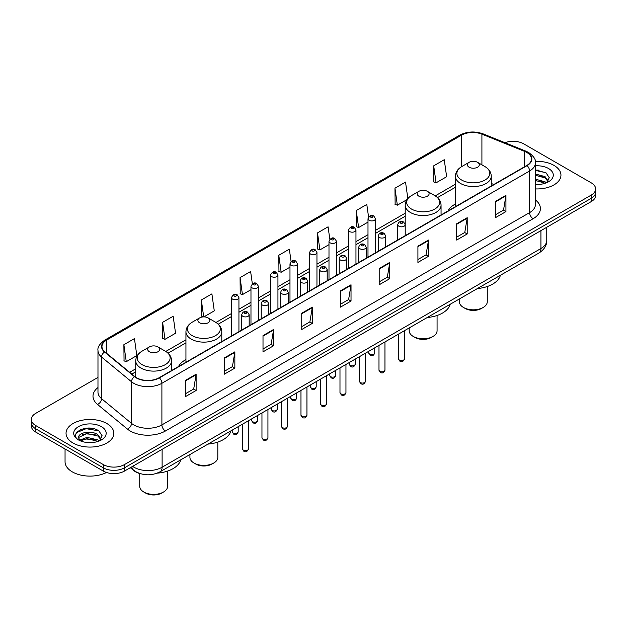 <?xml version="1.0" encoding="UTF-8"?>
<svg xmlns="http://www.w3.org/2000/svg" width="627" height="627" viewBox="0 0 627 627"><rect width="100%" height="100%" fill="white"/><g stroke="black" fill="none" stroke-linecap="round" stroke-linejoin="round"><path stroke-width="0.94" d="M185.945 359.577A26.389 15.236 0 0 0 178.515 366.529M455.414 204.002A26.389 15.236 0 0 0 447.984 210.954M141.169 473.902A14.938 8.621 180 0 1 134.045 470.744L130.33 467.687M91.934 428.343A19.915 11.498 0 0 0 80.28 429.73M539.048 170.207A19.915 11.498 0 0 0 535.427 170.183M97.977 377.415L35.723 413.358A14.938 8.621 0 0 0 31.35 419.455L31.35 425.96A14.938 8.621 0 0 0 35.723 432.058L103.322 471.089A14.938 8.621 0 0 0 124.444 471.089L591.277 201.565A14.938 8.621 0 0 0 595.65 195.467L595.65 192.215A14.938 8.621 0 0 1 591.277 198.312A14.938 8.621 0 0 0 595.65 192.215L595.65 188.962A14.938 8.621 0 0 0 591.277 182.865L523.678 143.834A14.938 8.621 0 0 0 504.978 142.705M31.35 419.455A14.938 8.621 0 0 0 35.723 425.553L103.322 464.583A14.938 8.621 0 0 0 124.444 464.583L124.444 467.836L591.277 198.312L124.444 467.836A14.938 8.621 0 0 1 103.322 467.836A14.938 8.621 0 0 0 124.444 467.836L124.444 471.089M35.723 425.553L35.723 428.805L103.322 467.836L35.723 428.805A14.938 8.621 0 0 1 31.35 422.708A14.938 8.621 0 0 0 35.723 428.805L35.723 432.058M553.954 165.379A23.897 13.794 0 0 0 535.317 161.382A23.897 13.794 0 0 1 553.954 165.379A23.897 13.794 0 0 1 560.953 175.137A23.897 13.794 0 0 0 553.954 165.379M106.841 423.523A23.897 13.794 0 0 0 80.797 420.529A23.897 13.794 0 0 0 66.047 433.281A23.897 13.794 0 0 0 73.046 443.038A23.897 13.794 0 0 0 99.09 446.024A23.897 13.794 0 0 0 113.84 433.281A23.897 13.794 0 0 0 106.841 423.523A23.897 13.794 0 0 0 80.797 420.529A23.897 13.794 0 0 0 66.047 433.281A23.897 13.794 0 0 0 73.046 443.038A23.897 13.794 0 0 0 99.09 446.024A23.897 13.794 0 0 0 113.84 433.281A23.897 13.794 0 0 0 106.841 423.523M526.774 152.455A15.934 9.201 180 0 1 531.445 158.96A15.934 9.201 180 0 1 526.774 165.465L159.086 377.752A15.934 9.201 180 0 1 134.766 376.521L104.842 351.841A15.934 9.201 180 0 1 101.966 346.566A15.934 9.201 180 0 1 106.629 340.061L461.503 135.173A15.934 9.201 180 0 1 481.912 134.147L524.65 151.42A15.934 9.201 180 0 1 526.774 152.455M527.056 152.29A16.333 9.429 0 0 0 524.877 151.232L482.139 133.959A16.333 9.429 0 0 0 461.229 135.017L106.347 339.905A16.333 9.429 0 0 0 104.521 351.974L134.444 376.655A16.333 9.429 0 0 0 159.368 377.909L527.056 165.63A16.333 9.429 0 0 0 527.056 152.29M185.561 380.307L185.561 396.57L196.126 390.472L196.126 374.209L185.561 380.307M185.561 393.685L193.696 388.991L196.079 374.75A3.981 2.296 -120 0 0 196.126 374.209M193.625 389.03L196.126 390.472M224.286 357.954L224.286 374.209L234.851 368.112L234.851 351.857L224.286 357.954M224.286 371.325L232.421 366.63L234.804 352.39A3.981 2.296 -120 0 0 234.851 351.857M232.351 366.67L234.851 368.112M263.011 335.594L263.011 351.857L273.576 345.759L273.576 329.496L263.011 335.594M263.011 348.965L271.146 344.27L273.537 330.037A3.981 2.296 -120 0 0 273.576 329.496M271.076 344.317L273.576 345.759M301.744 313.234L301.744 329.496L312.301 323.399L312.301 307.136L301.744 313.234M301.744 326.612L309.879 321.91L312.262 307.677A3.981 2.296 -120 0 0 312.301 307.136M309.801 321.957L312.301 323.399M495.377 201.439L495.377 217.702L505.934 211.605L505.934 195.342L495.377 201.439M495.377 214.818L503.512 210.123L505.895 195.883A3.981 2.296 -120 0 0 505.934 195.342M503.434 210.163L505.934 211.605M456.644 223.8L456.644 240.063L467.209 233.965L467.209 217.702L456.644 223.8M456.644 237.178L464.779 232.476L467.17 218.243A3.981 2.296 -120 0 0 467.209 217.702M464.709 232.523L467.209 233.965M417.919 246.16L417.919 262.423L428.484 256.318L428.484 240.063L417.919 246.16M417.919 259.531L426.054 254.836L428.437 240.603A3.981 2.296 -120 0 0 428.484 240.063M425.984 254.875L428.484 256.318M379.194 268.521L379.194 284.776L389.759 278.678L389.759 262.415L379.194 268.521M379.194 281.891L387.329 277.197L389.712 262.956A3.981 2.296 -120 0 0 389.759 262.415M387.259 277.236L389.759 278.678M340.469 290.873L340.469 307.136L351.026 301.038L351.026 284.776L340.469 290.873M340.469 304.252L348.604 299.557L350.987 285.316A3.981 2.296 -120 0 0 351.026 284.776M348.534 299.596L351.026 301.038M535.427 188.907A23.897 13.794 0 0 0 560.953 175.137A23.897 13.794 0 0 1 535.427 188.907M124.444 464.583L591.277 195.06A14.938 8.621 0 0 0 595.65 188.962M203.846 316.901L214.277 310.874L211.895 293.883L201.338 299.98L201.502 316.141M162.605 322.341L164.995 339.332L175.552 333.235L173.17 316.243L162.605 322.341L162.777 338.502M123.88 344.701L126.262 361.685L136.827 355.587L134.444 338.604L123.88 344.701L124.052 360.862M329.818 239.224L328.078 226.809L317.513 232.907L317.685 249.068M368.566 217.02L366.803 204.449L356.238 210.547L356.41 226.708M407.84 198.54L405.528 182.089L394.963 188.186L395.135 204.355M433.696 165.834L436.078 182.818L446.636 176.72L444.253 159.728L433.696 165.834L433.86 181.995M252.344 283.804L250.62 271.522L240.063 277.62L240.227 293.789M291.077 261.498L289.345 249.17L278.788 255.267L278.96 271.428M278.788 255.267L281.17 272.251L289.98 267.173M281.17 272.251L278.788 271.366M317.513 232.907L319.895 249.899L328.987 244.648M319.895 249.899L317.513 249.005M356.238 210.547L358.62 227.538L367.994 222.123M358.62 227.538L356.238 226.645M394.963 188.186L397.353 205.178L407.009 199.605M397.353 205.178L394.963 204.284M436.078 182.818L433.696 181.932M240.063 277.62L242.445 294.612L250.972 289.69M242.445 294.612L240.063 293.718M203.532 316.901L201.338 316.079M201.338 299.98L203.704 316.901M164.995 339.332L162.605 338.439M126.262 361.685L123.88 360.799M535.427 184.33L538.131 184.495M535.427 179.165L545.02 181.775L546.336 182.833M535.427 180.458L545.255 183.233M535.427 174.008L545.02 176.61L548.249 181.078M535.427 175.294L545.02 177.903L547.998 181.415M535.427 184.463A16.231 9.374 0 0 0 548.539 181.767A16.231 9.374 0 0 0 548.539 168.514A16.231 9.374 0 0 0 535.427 165.81M546.72 182.676L549.26 177.676L546.046 172.833L535.427 169.925M535.427 170.426L545.827 172.684M535.427 175.591L542.23 176.477M535.427 180.756L542.23 181.642M459.395 298.961L459.395 301.775A13.943 8.049 0 0 0 463.478 307.465L465.234 308.476A11.451 6.615 0 0 0 481.434 308.476L483.19 307.465A13.943 8.049 0 0 0 487.273 301.775L487.273 286.515M465.234 308.476L463.478 307.465A13.943 8.049 0 0 0 483.19 307.465M469.114 167.213A5.972 3.449 0 0 0 477.562 167.213A5.972 3.449 0 0 0 477.562 162.33L484.977 166.617A16.467 9.507 0 0 1 484.977 180.059A16.467 9.507 0 0 1 461.691 180.059A16.467 9.507 0 0 1 461.691 166.617C457.639 169.024 455.547 172.221 455.414 176.211A17.924 10.345 0 0 0 460.665 183.531A17.924 10.345 0 0 0 480.196 185.772A17.924 10.345 0 0 0 491.262 176.211C491.129 172.221 489.036 169.024 484.977 166.617L477.562 162.33A5.972 3.449 0 0 0 469.114 162.33A5.972 3.449 0 0 0 469.114 167.213M477.445 288.538A27.384 15.808 0 0 0 500.409 275.277M409.188 327.945L409.188 330.758A13.943 8.049 0 0 0 413.271 336.448L415.035 337.467A11.451 6.615 0 0 0 431.227 337.467L432.991 336.448A13.943 8.049 0 0 0 437.074 330.758L437.074 315.499M415.035 337.467L413.271 336.448A13.943 8.049 0 0 0 432.991 336.448M418.907 196.196A5.972 3.449 0 0 0 427.355 196.196A5.972 3.449 0 0 0 427.355 191.321L434.777 195.6A16.467 9.507 0 0 1 434.777 209.042A16.467 9.507 0 0 1 411.492 209.042A16.467 9.507 0 0 1 411.484 195.6C407.432 198.007 405.34 201.212 405.207 205.201A17.924 10.345 0 0 0 410.458 212.514A17.924 10.345 0 0 0 429.989 214.755A17.924 10.345 0 0 0 441.055 205.201C440.922 201.212 438.829 198.007 434.777 195.6L427.355 191.321A5.972 3.449 0 0 0 418.907 191.321A5.972 3.449 0 0 0 418.907 196.196M427.238 317.521A27.384 15.808 0 0 0 450.202 304.267M189.926 454.536L189.926 457.349A13.943 8.049 0 0 0 194.009 463.039L195.773 464.051A11.451 6.615 0 0 0 211.965 464.051L213.729 463.039A13.943 8.049 0 0 0 217.812 457.349L217.812 442.09M195.773 464.051L194.009 463.039A13.943 8.049 0 0 0 213.729 463.039M199.645 322.787A5.972 3.449 0 0 0 208.093 322.787A5.972 3.449 0 0 0 208.093 317.905L215.508 322.192A16.467 9.507 0 0 1 215.516 322.192A16.467 9.507 0 0 1 215.508 335.633A16.467 9.507 0 0 1 192.223 335.633A16.467 9.507 0 0 1 192.223 322.192C188.171 324.598 186.078 327.796 185.945 331.785A17.924 10.345 0 0 0 191.196 339.105A17.924 10.345 0 0 0 210.727 341.347A17.924 10.345 0 0 0 221.793 331.785C221.66 327.796 219.568 324.598 215.516 322.192L208.093 317.905A5.972 3.449 0 0 0 199.645 317.905A5.972 3.449 0 0 0 199.645 322.787M207.976 444.112A27.384 15.808 0 0 0 230.94 430.851M139.727 473.55L139.727 486.333A13.943 8.049 0 0 0 143.81 492.023L145.566 493.041A11.451 6.615 0 0 0 161.766 493.041L163.522 492.023A13.943 8.049 0 0 0 167.605 486.333L167.605 471.073M145.566 493.041L143.81 492.023A13.943 8.049 0 0 0 163.522 492.023M149.438 351.771A5.972 3.449 0 0 0 157.886 351.771A5.972 3.449 0 0 0 157.886 346.896L165.309 351.175A16.467 9.507 0 0 1 165.309 364.624A16.467 9.507 0 0 1 142.023 364.624A16.467 9.507 0 0 1 142.023 351.175C137.964 353.581 135.871 356.787 135.738 360.776A17.924 10.345 0 0 0 140.989 368.088A17.924 10.345 0 0 0 160.528 370.33A17.924 10.345 0 0 0 171.586 360.776C171.453 356.787 169.361 353.581 165.309 351.175L157.886 346.896A5.972 3.449 0 0 0 149.438 346.896A5.972 3.449 0 0 0 149.438 351.771M157.197 473.15A27.384 15.808 0 0 0 180.741 459.842M65.051 448.987L65.051 461.738A24.892 14.374 0 0 0 72.34 471.896A24.892 14.374 0 0 0 106.48 472.476M87.224 442.521L91.017 442.631M79.778 440.138L87.028 437.372L97.898 439.911L99.215 440.969M80.444 440.836L87.028 438.665L98.141 441.369M79.895 440.64L78.728 437.912A11.255 6.497 0 0 0 80.546 440.922M101.135 439.221L97.898 434.754C91.142 429.714 77.246 432.826 78.728 437.912L78.689 437.419M78.759 438.069L79.073 437.238L87.028 433.5L97.898 436.039L100.876 439.551M99.599 440.812L102.146 435.82L98.925 430.968C87.537 422.786 67.293 433.57 78.986 440.185L79.566 440.546M101.425 426.65A16.231 9.374 0 0 0 78.461 426.65A16.231 9.374 0 0 0 78.461 439.903A16.231 9.374 0 0 0 101.425 439.903A16.231 9.374 0 0 0 101.425 426.65M76.612 432.599L86.142 428.688L98.705 430.827M82.568 434.503L86.142 433.853L95.116 434.621M82.568 439.66L86.142 439.01L95.116 439.786M132.61 466.37A19.915 11.498 0 0 0 133.951 467.225A19.915 11.498 0 0 0 162.111 467.225L540.929 248.519A19.915 11.498 0 0 0 546.768 240.384C546.909 245.329 544.275 249.554 538.867 253.073L160.05 471.786A9.961 5.753 60 0 0 162.111 467.225L162.111 449.34M540.929 230.626L540.929 248.519A9.961 5.753 60 0 1 538.867 253.073M131.803 466.833A9.961 6.662 129.5 0 0 133.543 470.078L130.518 467.577M591.277 201.565L591.277 195.06M103.322 471.089L103.322 464.583M535.427 199.935A24.892 14.374 180 0 1 533.115 218.721L165.426 431A4.977 2.876 60 0 1 161.899 424.902L529.596 212.624A19.915 11.498 0 0 0 535.427 204.488L535.427 162.863A19.915 11.498 180 0 1 529.596 170.991A4.977 2.876 -120 0 0 527.056 165.63M165.426 431A24.892 14.374 180 0 1 130.22 431A24.892 14.374 180 0 1 127.43 429.087L97.498 404.407A24.892 14.374 180 0 1 97.977 387.541M133.739 424.902A19.915 11.498 0 0 0 161.899 424.902L161.899 383.277A19.915 11.498 180 0 1 131.505 381.741L101.582 357.069A19.915 11.498 180 0 1 97.977 350.469L97.977 392.102A19.915 11.498 0 0 0 101.582 398.694L131.505 423.366A19.915 11.498 0 0 0 133.739 424.902M535.427 162.863C536.093 159.752 533.804 156.28 528.561 152.455L525.943 151.185A4.977 2.336 112 0 0 524.877 151.232M525.943 151.185L483.205 133.904C474.96 130.988 467.131 131.411 459.724 135.173A4.977 2.876 60 0 1 461.229 135.017M106.347 339.905A4.977 2.876 -120 0 0 104.842 340.061C99.677 343.776 97.389 347.248 97.977 350.469M104.521 351.974A4.977 3.331 129.5 0 0 101.582 357.069L101.582 398.694A4.977 3.331 -50.5 0 1 97.498 404.407M483.205 133.904A4.977 2.336 112 0 0 482.139 133.959M134.444 376.655A4.977 3.331 129.5 0 0 131.505 381.741L131.505 423.366A4.977 3.331 -50.5 0 1 127.43 429.087M159.368 377.909A4.977 2.876 60 0 1 161.899 383.277L529.596 170.991L529.596 212.624A4.977 2.876 60 0 0 533.115 218.721M106.629 340.061L106.629 353.315M524.65 151.42L524.65 166.688M481.912 134.147L481.912 164.846M493.817 184.495L491.262 183.452M461.503 135.173L461.503 166.727M455.414 184.228L435.232 195.875M405.207 213.211L375.463 230.383M367.994 234.694L355.964 241.646M348.494 245.956L336.456 252.908M328.987 257.219L316.956 264.163M309.487 268.481L297.449 275.425M289.98 279.736L277.941 286.688M270.472 290.999L258.442 297.95M250.972 302.261L238.934 309.205M231.465 313.524L215.97 322.466M185.945 339.803L165.771 351.449M135.738 368.786L129.656 372.305M340.469 291.39L350.987 285.316M379.194 269.03L389.712 262.956M417.919 246.67L428.437 240.603M456.644 224.317L467.17 218.243M495.377 201.957L505.895 195.883M301.744 313.751L312.262 307.677M263.011 336.111L273.537 330.037M224.286 358.464L234.804 352.39M185.561 380.824L196.079 374.75M404.47 358.824C403.482 361.513 401.954 362.296 399.885 361.183L398.49 358.824A2.986 1.724 0 0 0 399.368 360.047A2.986 1.724 0 0 0 402.62 360.423A2.986 1.724 0 0 0 404.47 358.824L404.47 330.672M398.843 226.198A3.731 2.155 180 0 1 397.745 224.67C398.701 221.613 400.653 220.72 403.608 222.013L405.214 224.67A3.731 2.155 180 0 1 402.91 226.668A3.731 2.155 180 0 1 398.843 226.198M402.362 222.13A1.246 0.721 0 0 0 400.598 222.13A1.246 0.721 0 0 0 400.598 223.149A1.246 0.721 0 0 0 402.362 223.149A1.246 0.721 0 0 0 402.362 222.13M384.962 370.087C383.983 372.775 382.454 373.559 380.377 372.446L378.99 370.087A2.986 1.724 0 0 0 379.86 371.309A2.986 1.724 0 0 0 383.121 371.678A2.986 1.724 0 0 0 384.962 370.087L384.962 341.934M379.335 237.461A3.731 2.155 180 0 1 378.238 235.932C379.194 232.868 381.145 231.982 384.1 233.268L385.707 235.932A3.731 2.155 180 0 1 383.403 237.923A3.731 2.155 180 0 1 379.335 237.461M382.854 233.393A1.246 0.721 0 0 0 381.098 233.393A1.246 0.721 0 0 0 381.098 234.412A1.246 0.721 0 0 0 382.854 234.412A1.246 0.721 0 0 0 382.854 233.393M365.463 381.349C364.475 384.037 362.947 384.821 360.878 383.708L359.483 381.349A2.986 1.724 0 0 0 360.36 382.564A2.986 1.724 0 0 0 363.613 382.94A2.986 1.724 0 0 0 365.463 381.349L365.463 353.189M359.827 248.715A3.731 2.155 180 0 1 358.738 247.195C359.694 244.13 361.646 243.245 364.593 244.53L366.207 247.195A3.731 2.155 180 0 1 363.903 249.185A3.731 2.155 180 0 1 359.827 248.715M363.354 244.655A1.246 0.721 0 0 0 361.591 244.655A1.246 0.721 0 0 0 361.591 245.666A1.246 0.721 0 0 0 363.354 245.666A1.246 0.721 0 0 0 363.354 244.655M345.955 392.612C344.968 395.292 343.439 396.084 341.37 394.971L339.983 392.612A2.986 1.724 0 0 0 340.853 393.827A2.986 1.724 0 0 0 344.113 394.203A2.986 1.724 0 0 0 345.955 392.612L345.955 364.452M340.328 259.978A3.731 2.155 180 0 1 339.231 258.457C340.187 255.393 342.138 254.507 345.093 255.792L346.7 258.457A3.731 2.155 180 0 1 344.395 260.448A3.731 2.155 180 0 1 340.328 259.978M343.847 255.918A1.246 0.721 0 0 0 342.083 255.918A1.246 0.721 0 0 0 342.083 256.929A1.246 0.721 0 0 0 343.847 256.929A1.246 0.721 0 0 0 343.847 255.918M326.448 403.866C325.468 406.555 323.94 407.338 321.863 406.225L320.475 403.866A2.986 1.724 0 0 0 321.353 405.089A2.986 1.724 0 0 0 324.606 405.465A2.986 1.724 0 0 0 326.448 403.866L326.448 375.714M320.82 271.24A3.731 2.155 180 0 1 319.731 269.712C320.687 266.655 322.639 265.762 325.585 267.055L327.2 269.712A3.731 2.155 180 0 1 324.896 271.71A3.731 2.155 180 0 1 320.82 271.24M324.347 267.173A1.246 0.721 0 0 0 322.584 267.173A1.246 0.721 0 0 0 322.584 268.191A1.246 0.721 0 0 0 324.347 268.191A1.246 0.721 0 0 0 324.347 267.173M306.948 415.129C305.96 417.817 304.432 418.601 302.363 417.488L300.976 415.129A2.986 1.724 0 0 0 301.846 416.352A2.986 1.724 0 0 0 305.106 416.72A2.986 1.724 0 0 0 306.948 415.129L306.948 386.977M301.321 282.503A3.731 2.155 180 0 1 300.223 280.974C301.179 277.91 303.131 277.024 306.086 278.31L307.692 280.974A3.731 2.155 180 0 1 305.388 282.965A3.731 2.155 180 0 1 301.321 282.503M304.84 278.435A1.246 0.721 0 0 0 303.076 278.435A1.246 0.721 0 0 0 303.076 279.454A1.246 0.721 0 0 0 304.84 279.454A1.246 0.721 0 0 0 304.84 278.435M287.44 426.391C286.461 429.08 284.932 429.863 282.855 428.75L281.468 426.391A2.986 1.724 0 0 0 282.346 427.606A2.986 1.724 0 0 0 285.598 427.982A2.986 1.724 0 0 0 287.44 426.391L287.44 398.231M281.813 293.757A3.731 2.155 180 0 1 280.724 292.237C281.672 289.172 283.631 288.287 286.578 289.572L288.193 292.237A3.731 2.155 180 0 1 285.881 294.228A3.731 2.155 180 0 1 281.813 293.757M285.332 289.698A1.246 0.721 0 0 0 283.576 289.698A1.246 0.721 0 0 0 283.576 290.709A1.246 0.721 0 0 0 285.332 290.709A1.246 0.721 0 0 0 285.332 289.698M267.941 437.654C266.953 440.334 265.425 441.126 263.356 440.013L261.961 437.654A2.986 1.724 0 0 0 262.838 438.869A2.986 1.724 0 0 0 266.091 439.245A2.986 1.724 0 0 0 267.941 437.654L267.941 409.494M262.313 305.02A3.731 2.155 180 0 1 261.216 303.499C262.172 300.435 264.124 299.549 267.078 300.835L268.685 303.499A3.731 2.155 180 0 1 266.381 305.49A3.731 2.155 180 0 1 262.313 305.02M265.832 300.96A1.246 0.721 0 0 0 264.069 300.96A1.246 0.721 0 0 0 264.069 301.971A1.246 0.721 0 0 0 265.832 301.971A1.246 0.721 0 0 0 265.832 300.96M248.433 448.908C247.453 451.597 245.925 452.388 243.848 451.268L242.461 448.908A2.986 1.724 0 0 0 243.331 450.131A2.986 1.724 0 0 0 246.591 450.507A2.986 1.724 0 0 0 248.433 448.908L248.433 420.756M242.806 316.282A3.731 2.155 180 0 1 241.716 314.762C242.665 311.697 244.616 310.804 247.571 312.097L249.178 314.762A3.731 2.155 180 0 1 246.873 316.753A3.731 2.155 180 0 1 242.806 316.282M246.325 312.215A1.246 0.721 0 0 0 244.569 312.215A1.246 0.721 0 0 0 244.569 313.234A1.246 0.721 0 0 0 246.325 313.234A1.246 0.721 0 0 0 246.325 312.215M369.616 354.13A2.986 1.724 0 0 0 372.877 354.506A2.986 1.724 0 0 0 374.719 352.915C373.731 355.595 372.203 356.387 370.134 355.274L368.747 352.915A2.986 1.724 0 0 0 369.616 354.13M375.463 252.822L375.463 218.76A3.731 2.155 180 0 1 373.159 220.751A3.731 2.155 180 0 1 369.091 220.281A3.731 2.155 180 0 1 367.994 218.76L367.994 257.133M370.847 217.232A1.246 0.721 0 0 0 372.61 217.232A1.246 0.721 0 0 0 372.61 216.221A1.246 0.721 0 0 0 370.847 216.221A1.246 0.721 0 0 0 370.847 217.232M350.117 365.392A2.986 1.724 0 0 0 353.369 365.768A2.986 1.724 0 0 0 355.211 364.169C354.231 366.858 352.703 367.649 350.626 366.529L349.239 364.169A2.986 1.724 0 0 0 350.117 365.392M355.964 264.085L355.964 230.023A3.731 2.155 180 0 1 353.659 232.014A3.731 2.155 180 0 1 349.584 231.543A3.731 2.155 180 0 1 348.494 230.023L348.494 268.395M351.347 228.494A1.246 0.721 0 0 0 353.103 228.494A1.246 0.721 0 0 0 353.103 227.476A1.246 0.721 0 0 0 351.347 227.476A1.246 0.721 0 0 0 351.347 228.494M330.609 376.655A2.986 1.724 0 0 0 333.862 377.023A2.986 1.724 0 0 0 335.711 375.432C334.724 378.12 333.196 378.904 331.127 377.791L329.731 375.432A2.986 1.724 0 0 0 330.609 376.655M336.456 275.347L336.456 241.277A3.731 2.155 180 0 1 334.152 243.268A3.731 2.155 180 0 1 330.084 242.806A3.731 2.155 180 0 1 328.987 241.277L328.987 279.658M331.84 239.757A1.246 0.721 0 0 0 333.603 239.757A1.246 0.721 0 0 0 333.603 238.738A1.246 0.721 0 0 0 331.84 238.738A1.246 0.721 0 0 0 331.84 239.757M311.11 387.909A2.986 1.724 0 0 0 314.362 388.285A2.986 1.724 0 0 0 316.204 386.694C315.224 389.383 313.696 390.166 311.619 389.053L310.232 386.694A2.986 1.724 0 0 0 311.11 387.909M316.956 286.602L316.956 252.54A3.731 2.155 180 0 1 314.644 254.531A3.731 2.155 180 0 1 310.577 254.068A3.731 2.155 180 0 1 309.487 252.54L309.487 290.92M312.34 251.019A1.246 0.721 0 0 0 314.096 251.019A1.246 0.721 0 0 0 314.096 250.001A1.246 0.721 0 0 0 312.34 250.001A1.246 0.721 0 0 0 312.34 251.019M291.602 399.172A2.986 1.724 0 0 0 294.855 399.548A2.986 1.724 0 0 0 296.704 397.957C295.717 400.637 294.188 401.429 292.119 400.316L290.724 397.957A2.986 1.724 0 0 0 291.602 399.172M297.449 297.864L297.449 263.802A3.731 2.155 180 0 1 295.145 265.793A3.731 2.155 180 0 1 291.077 265.323A3.731 2.155 180 0 1 289.98 263.802L289.98 302.175M292.833 262.274A1.246 0.721 0 0 0 294.596 262.274A1.246 0.721 0 0 0 294.596 261.263A1.246 0.721 0 0 0 292.833 261.263A1.246 0.721 0 0 0 292.833 262.274M272.094 410.434A2.986 1.724 0 0 0 275.355 410.81A2.986 1.724 0 0 0 277.197 409.212C276.217 411.9 274.689 412.691 272.612 411.571L271.225 409.212A2.986 1.724 0 0 0 272.094 410.434M277.941 309.127L277.941 275.065A3.731 2.155 180 0 1 275.637 277.056A3.731 2.155 180 0 1 271.569 276.585A3.731 2.155 180 0 1 270.472 275.065L270.472 313.437M273.333 273.537A1.246 0.721 0 0 0 275.088 273.537A1.246 0.721 0 0 0 275.088 272.518A1.246 0.721 0 0 0 273.333 272.518A1.246 0.721 0 0 0 273.333 273.537M252.595 421.697A2.986 1.724 0 0 0 255.847 422.065A2.986 1.724 0 0 0 257.697 420.474C256.709 423.162 255.181 423.946 253.112 422.833L251.717 420.474A2.986 1.724 0 0 0 252.595 421.697M258.442 320.389L258.442 286.32A3.731 2.155 180 0 1 256.137 288.31A3.731 2.155 180 0 1 252.062 287.848A3.731 2.155 180 0 1 250.972 286.32L250.972 324.7M253.825 284.799A1.246 0.721 0 0 0 255.589 284.799A1.246 0.721 0 0 0 255.589 283.78A1.246 0.721 0 0 0 253.825 283.78A1.246 0.721 0 0 0 253.825 284.799M233.087 432.959A2.986 1.724 0 0 0 236.348 433.328A2.986 1.724 0 0 0 238.189 431.737C237.202 434.425 235.674 435.209 233.605 434.096L232.217 431.737A2.986 1.724 0 0 0 233.087 432.959M238.934 331.644L238.934 297.582A3.731 2.155 180 0 1 236.63 299.573A3.731 2.155 180 0 1 232.562 299.11A3.731 2.155 180 0 1 231.465 297.582L231.465 335.962M234.326 296.062A1.246 0.721 0 0 0 236.081 296.062A1.246 0.721 0 0 0 236.081 295.043A1.246 0.721 0 0 0 234.326 295.043A1.246 0.721 0 0 0 234.326 296.062M160.05 471.786C152.04 475.807 144.022 475.807 136.012 471.786L133.543 470.078M546.768 240.384L546.768 227.264M459.724 135.173L104.842 340.061M455.414 187.261L437.505 197.599M405.207 216.244L375.463 233.416M367.994 237.727L355.964 244.679M348.494 248.99L336.456 255.934M328.987 260.244L316.956 267.196M309.487 271.507L297.449 278.459M289.98 282.769L277.941 289.721M270.472 294.032L258.442 300.976M250.972 305.294L238.934 312.238M231.465 316.549L218.243 324.183M185.945 342.836L168.036 353.173M135.738 371.819L131.819 374.084M491.262 185.968L491.262 176.211M455.414 206.667L455.414 176.211M469.114 162.33L461.691 166.617M441.055 214.951L441.055 205.201M405.207 224.482L405.207 205.201M418.907 191.321L411.484 195.6M221.793 341.543L221.793 331.785M185.945 362.241L185.945 331.785M199.645 317.905L192.223 322.192M171.586 370.533L171.586 360.776M135.738 377.242L135.738 360.776M149.438 346.896L142.023 351.175M398.49 358.824L398.49 334.12M397.745 239.961L397.745 224.67M405.214 235.65L405.214 224.67M378.99 370.087L378.99 345.383M378.238 251.223L378.238 235.932M385.707 246.905L385.707 235.932M359.483 381.349L359.483 356.638M358.738 262.478L358.738 247.195M366.207 258.167L366.207 247.195M339.983 392.612L339.983 367.9M339.231 273.74L339.231 258.457M346.7 269.43L346.7 258.457M320.475 403.866L320.475 379.163M319.731 285.003L319.731 269.712M327.2 280.692L327.2 269.712M300.976 415.129L300.976 390.425M300.223 296.265L300.223 280.974M307.692 291.947L307.692 280.974M281.468 426.391L281.468 401.688M280.724 307.52L280.724 292.237M288.193 303.209L288.193 292.237M261.961 437.654L261.961 412.942M261.216 318.782L261.216 303.499M268.685 314.472L268.685 303.499M242.461 448.908L242.461 424.205M241.716 330.045L241.716 314.762M249.178 325.734L249.178 314.762M374.719 352.915L374.719 347.844M375.463 218.76L373.857 216.096C371.686 214.528 369.734 215.422 367.994 218.76M368.747 352.915L368.747 351.292M355.211 364.169L355.211 359.106M355.964 230.023L354.349 227.358C352.186 225.791 350.234 226.676 348.494 230.023M349.239 364.169L349.239 362.555M335.711 375.432L335.711 370.369M336.456 241.277L334.849 238.613C332.678 237.053 330.727 237.939 328.987 241.277M329.731 375.432L329.731 373.817M316.204 386.694L316.204 381.631M316.956 252.54L315.342 249.875C313.179 248.316 311.227 249.201 309.487 252.54M310.232 386.694L310.232 385.08M296.704 397.957L296.704 392.886M297.449 263.802L295.842 261.138C293.671 259.57 291.72 260.464 289.98 263.802M290.724 397.957L290.724 396.335M277.197 409.212L277.197 404.149M277.941 275.065L276.335 272.4C274.171 270.833 272.212 271.718 270.472 275.065M271.225 409.212L271.225 407.597M257.697 420.474L257.697 415.411M258.442 286.32L256.827 283.655C254.664 282.095 252.712 282.981 250.972 286.32M251.717 420.474L251.717 418.86M238.189 431.737L238.189 426.673M238.934 297.582L237.327 294.917C235.164 293.358 233.205 294.243 231.465 297.582M232.217 431.737L232.217 430.122"/></g></svg>
